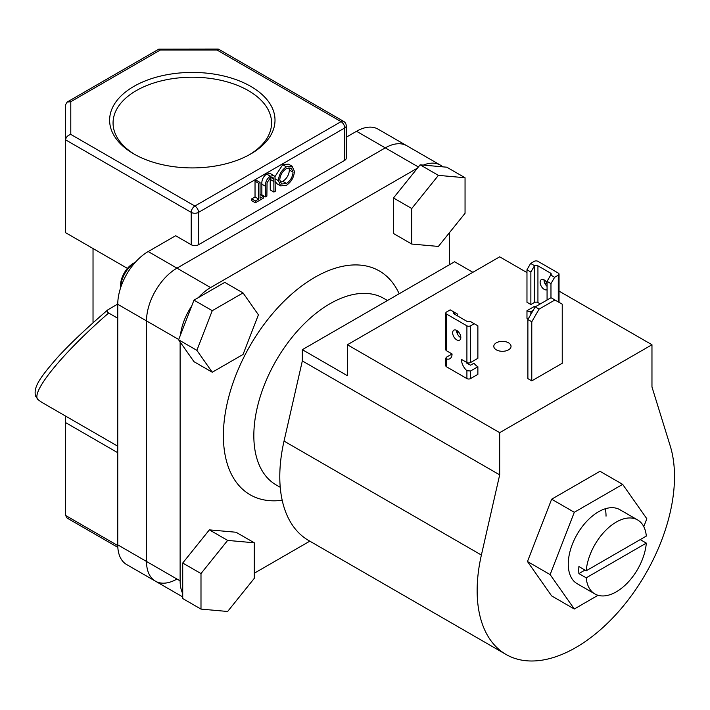 <?xml version="1.0" encoding="UTF-8"?>
<svg xmlns="http://www.w3.org/2000/svg" width="710" height="710" viewBox="0 0 710 710"><rect width="100%" height="100%" fill="white"/><g stroke="black" fill="none" stroke-linecap="round" stroke-linejoin="round"><path stroke-width="1.06" d="M586.212 570.787L646.322 536.077A42.724 24.672 120 0 0 637.633 519.951A42.724 24.672 120 0 0 606.127 529.944A42.724 24.672 120 0 0 586.212 570.787L578.898 566.571A42.724 24.672 120 0 0 578.748 570.174A42.724 24.672 120 0 0 578.898 573.6L586.212 577.825A42.724 24.672 120 0 0 594.9 593.951A42.724 24.672 120 0 0 626.406 583.966A42.724 24.672 120 0 0 646.322 543.115L640.234 539.6M387.465 300.516L383.817 298.413A107.68 62.169 120 0 0 300.836 327.257A107.68 62.169 120 0 0 253.834 435.62A107.68 62.169 120 0 0 276.137 484.921L280.237 487.282M282.189 500.248A129.22 74.603 -60 0 1 223.384 435.62A129.22 74.603 -60 0 1 296.922 289.689A129.22 74.603 -60 0 1 399.162 293.762M180.127 341.98L180.127 580.869A43.07 24.868 120 0 0 182.718 593.56M442.783 166.841A43.07 24.868 120 0 0 440.448 165.155L406.821 145.745A43.07 24.868 120 0 0 385.281 147.875L176.968 268.149A43.07 24.868 120 0 0 146.508 320.902L146.508 561.459A43.07 24.868 120 0 0 155.428 581.17A43.07 24.868 120 0 0 176.968 579.041M254.295 573.218L309.817 541.162M449.368 264.777L449.368 232.791M440.448 165.155A43.07 24.868 120 0 0 423.346 165.102M417.471 168.119L210.586 287.568A43.07 24.868 120 0 0 198.303 297.65M191.682 306.081A43.07 24.868 120 0 0 180.455 335.005M586.212 577.825L646.322 543.115M578.898 573.6L584.987 570.086M637.633 519.951L619.848 509.682A42.724 24.672 120 0 0 586.922 521.131A42.724 24.672 120 0 0 568.266 564.122A42.724 24.672 120 0 0 577.115 583.682L594.9 593.951M643.775 526.651L646.837 518.761L622.661 484.371L574.301 512.283L550.126 574.603L574.301 609.003L598.033 595.299M622.661 484.371L600.003 471.289L551.643 499.201L527.468 561.521L551.643 595.912L574.301 609.003M606.038 516.161A42.724 24.672 120 0 0 605.266 508.768M574.301 512.283L551.643 499.201M550.126 574.603L527.468 561.521M539.094 309.125L531.781 321.781L531.781 380.862L562.24 363.28L562.24 304.2L551.031 297.73L535.189 306.871L539.094 309.125L554.927 299.975M531.781 321.781L527.885 319.536L527.885 378.616L531.781 380.862M527.885 319.536L535.189 306.871M508.511 342.815A8.618 4.97 0 0 0 499.121 341.732A8.618 4.97 0 0 0 493.805 346.329A8.618 4.97 0 0 0 496.325 349.844A8.618 4.97 0 0 0 505.715 350.926A8.618 4.97 0 0 0 511.031 346.329A8.618 4.97 0 0 0 508.511 342.815M559.036 291.1L651.966 344.749L651.966 386.95L670.249 446.004A139.55 80.567 -60 0 1 674.5 476.632A139.55 80.567 -60 0 1 613.582 617.07A139.55 80.567 -60 0 1 506.044 654.46L308.69 540.514A139.55 80.567 -60 0 1 279.784 476.632A139.55 80.567 -60 0 1 284.036 441.096L302.327 360.928L499.68 474.866L499.68 432.665L347.394 344.749L347.394 375.696L302.327 349.675L302.327 360.928M506.044 654.46A139.55 80.567 -60 0 1 477.147 590.569A139.55 80.567 -60 0 1 481.389 555.042L499.68 474.866M472.878 272.303L454.604 261.75L302.327 349.675M651.966 344.749L499.68 432.665M526.971 272.587L499.68 256.825L347.394 344.749M544.588 282.757L547.073 284.186M438.398 246.432L465.05 213.284L465.05 177.748L446.776 167.196L420.125 164.818L393.482 197.966L393.482 233.501L411.756 244.054L438.398 246.432M465.05 177.748L438.398 175.37L420.125 164.818M438.398 175.37L411.756 208.518L393.482 197.966M411.756 208.518L411.756 244.054M209.37 529.864L182.718 563.012L182.718 598.548L200.992 609.1L227.644 611.479L254.295 578.322L254.295 542.795L236.022 532.243L209.37 529.864L227.644 540.408L200.992 573.565L182.718 563.012M200.992 573.565L200.992 609.1M254.295 542.795L227.644 540.408M120.558 285.385L120.558 287.949A21.362 12.336 120 0 1 135.45 262.159L133.232 263.437A17.919 10.348 -60 0 0 120.558 285.385M243.033 292.928L224.759 282.376L193.981 300.144L178.601 339.797L193.981 361.683L212.254 372.235L243.033 354.467L258.413 314.814L243.033 292.928L212.254 310.687L193.981 300.144M212.254 310.687L196.874 350.349L178.601 339.797M196.874 350.349L212.254 372.235M133.835 153.928L133.835 153.928A82.697 47.747 180 0 1 133.835 86.407A82.697 47.747 180 0 1 250.79 86.407A82.697 47.747 180 0 1 250.79 153.928A82.697 47.747 180 0 1 133.835 153.928M249.547 154.629A79.254 45.76 0 0 0 271.566 122.981A79.254 45.76 0 0 0 248.358 90.623A79.254 45.76 0 0 0 161.987 80.709A79.254 45.76 0 0 0 113.059 122.981A79.254 45.76 0 0 0 135.077 154.629M263.366 196.351L263.366 198.152L255.36 202.776L251.713 200.664L251.713 198.862L255.032 196.945L255.032 181.165L256.39 180.375L260.046 182.479L260.046 198.267L263.366 196.351L260.046 194.434M273.909 192.064L273.847 179.222L273.03 177.58L270.324 177.908L267.04 182.763L266.88 196.12L265.513 196.91L265.513 186.295C265.22 182.204 266.8 178.813 270.244 176.142L273.945 175.645L275.01 177.109L275.276 191.274L273.909 192.064L270.253 189.952L270.19 177.118M265.513 196.91L261.857 194.797L261.857 184.183C261.564 180.091 263.144 176.71 266.596 174.039L270.288 173.533L273.945 175.645M274.877 176.746L282.722 164.72L288.455 164.116L292.103 166.229L294.41 171.358C294.002 177.243 291.366 181.866 286.503 185.248L280.716 185.905L278.4 180.686C278.835 174.784 281.497 170.169 286.378 166.832L292.103 166.229M280.716 185.905L277.06 183.792L275.276 181.716M198.525 244.728L344.714 160.327L344.714 127.977L198.525 212.379L198.525 244.728A5.165 2.982 180 0 1 191.221 244.728L191.221 212.379L65.613 139.861L65.613 232.702L127.436 268.398M117.754 304.04L107.876 309.817C86.886 327.825 70.104 343.702 57.519 357.45C39.361 378.252 33.29 387.349 35.598 396.18L38.074 399.668A153.333 88.528 120 0 0 43.771 403.484L117.754 446.199M108.453 309.409C106.713 310.634 106.784 311.832 108.665 313.012L117.754 318.266M108.665 313.012C62.569 352.994 30.122 392.825 38.074 399.668M65.613 416.095L65.613 515.46L67.13 518.078L117.833 547.357M117.754 452.714L65.613 422.61M356.535 131.279A43.07 24.868 -60 0 1 378.075 129.149L406.821 145.745A43.07 24.868 120 0 0 385.281 147.875L356.535 131.279L346.231 137.225M155.428 581.17L126.673 564.574A43.07 24.868 -60 0 1 117.754 544.854L146.508 561.459A43.07 24.868 120 0 0 155.428 581.17L182.718 596.933M418.385 166.983L385.281 147.875L176.968 268.149A43.07 24.868 120 0 0 146.508 320.902L117.754 304.306L117.754 544.854M117.754 304.306A43.07 24.868 -60 0 1 148.213 251.553L210.586 287.568M191.221 244.728L175.627 235.729L148.213 251.553M346.231 125.865A5.165 5.165 0 0 0 343.649 121.383L218.485 49.123L216.976 50.002L160.345 50.002L70.787 101.707L70.787 134.403L194.868 206.042L341.066 121.641A5.165 2.982 -120 0 1 344.714 127.977A5.165 2.982 0 0 0 346.231 125.865L346.231 158.215A5.165 2.982 180 0 1 344.714 160.327M178.716 339.495L146.508 320.902L146.508 561.459L180.127 580.869M93.028 248.527L93.028 322.819M70.787 134.403C67.663 135.415 65.941 137.234 65.613 139.861L65.613 104.689L67.13 102.071L158.827 49.123L218.21 49.052M160.345 50.002L159.111 49.052M70.787 101.707L67.13 102.071M286.432 183.482C290.452 180.748 292.653 176.976 293.044 172.157L291.224 168.101L286.432 168.598C282.385 171.279 280.166 175.05 279.767 179.905L281.586 183.996L286.432 183.482L282.784 181.37C286.796 178.645 288.997 174.864 289.387 170.045L288.997 167.666M286.378 166.832L282.722 164.72M278.4 180.686L275.231 178.858M280.157 182.284L282.784 181.37M293.044 172.157L289.387 170.045M270.244 176.142L266.596 174.039M273.847 179.222L271.007 177.58M255.36 202.776L255.36 200.965L258.68 199.048L258.68 183.269L255.032 181.165M258.68 183.269L260.046 182.479M258.68 199.048L255.032 196.945M255.36 200.965L251.713 198.862M547.073 289.653A5.769 3.328 60 0 1 544.206 289.361A5.769 3.328 60 0 1 540.434 284.275A5.769 3.328 60 0 1 541.322 279.651A5.769 3.328 60 0 1 544.206 279.935A5.769 3.328 60 0 1 547.073 282.944M544.029 279.838A5.769 3.328 -120 0 0 547.073 286.352M534.541 265.7L530.867 272.019L526.971 269.773L530.627 263.437L534.541 265.7A2.583 1.491 180 0 1 537.932 265.833L550.481 273.075A2.583 1.491 180 0 1 551.235 274.131A2.583 1.491 180 0 1 550.712 275.036L554.625 277.299L550.969 283.627L547.073 281.373L547.073 300.01M550.969 283.627L550.969 297.765M554.625 277.299L558.282 275.187A2.583 1.491 0 0 0 559.036 274.131A2.583 1.491 0 0 0 558.282 273.075L537.932 261.333A2.583 1.491 0 0 0 534.275 261.333L530.627 263.437M526.971 269.773L526.971 302.265L530.867 304.519L534.275 302.549A2.583 1.491 180 0 1 537.932 302.549L539.52 303.463A10.339 5.964 60 0 1 539.467 304.404M530.867 272.019L530.867 304.519M547.073 281.373L550.712 275.036M534.275 306.489L526.971 310.705L526.971 318.302L528.187 319.003M533.21 310.305L530.867 311.654L530.867 314.361M530.867 311.654A10.339 5.964 60 0 1 526.971 310.705M456.734 330.434A5.769 3.328 -120 0 0 453.85 330.15A5.769 3.328 -120 0 0 452.962 334.774A5.769 3.328 -120 0 0 456.734 339.859A5.769 3.328 -120 0 0 459.618 340.143A5.769 3.328 -120 0 0 460.506 335.519A5.769 3.328 -120 0 0 456.734 330.434M456.557 330.336A5.769 3.328 -120 0 0 460.639 337.605A5.769 3.328 -120 0 0 460.817 337.703M474.218 323.716L470.561 325.828A2.583 1.491 180 0 1 466.905 325.828L446.563 314.077A2.583 1.491 180 0 1 445.809 313.021A2.583 1.491 180 0 1 446.563 311.974L450.22 309.862L454.134 312.125A2.583 1.491 0 0 0 453.601 313.021A2.583 1.491 0 0 0 454.364 314.077L466.905 321.328A2.583 1.491 0 0 0 470.304 321.452L477.874 325.828L477.874 358.319L470.561 362.544A2.583 1.491 180 0 1 466.905 362.544L461.429 359.375A10.339 5.964 -120 0 0 466.905 370.718L470.561 370.984L477.874 366.759L477.874 374.356L470.561 378.581L470.561 370.984M454.134 312.125L457.772 314.219L457.772 316.048M457.772 331.188L457.772 334.605M452.048 353.962L446.563 357.13L445.809 358.159L446.563 358.967A10.339 5.964 -120 0 0 449.909 358.692A10.339 5.964 -120 0 0 452.048 353.962L446.563 350.793A2.583 1.491 180 0 1 445.809 349.737L445.809 313.021M466.452 362.277A10.339 5.964 -120 0 0 466.905 363.289L470.561 365.18L473.978 363.209A10.339 5.964 -120 0 0 477.874 366.759M466.905 370.718L466.905 378.581L446.563 366.83L446.563 358.967M466.905 378.581A2.583 1.491 0 0 0 470.561 378.581M445.809 358.159L445.809 365.774A2.583 1.491 0 0 0 446.563 366.83M284.036 441.096L481.389 555.042M65.613 515.46L117.762 545.564M343.649 121.383A5.165 2.982 120 0 0 341.066 121.641L216.976 50.002M194.868 206.042A5.165 2.982 120 0 0 191.221 212.379A5.165 2.982 180 0 0 198.525 212.379A5.165 2.982 -120 0 0 194.868 206.042M265.513 186.295L261.857 184.183M273.909 181.529L270.253 179.417M558.282 301.91L558.282 275.187M534.275 302.549L534.275 266.108M537.932 265.833L537.932 302.549M550.481 275.462L550.481 273.075M470.561 362.544L470.561 325.828M454.364 314.077L454.364 312.249M446.563 350.793L446.563 314.077M466.905 325.828L466.905 362.544M559.036 274.131L559.036 302.353"/></g></svg>
